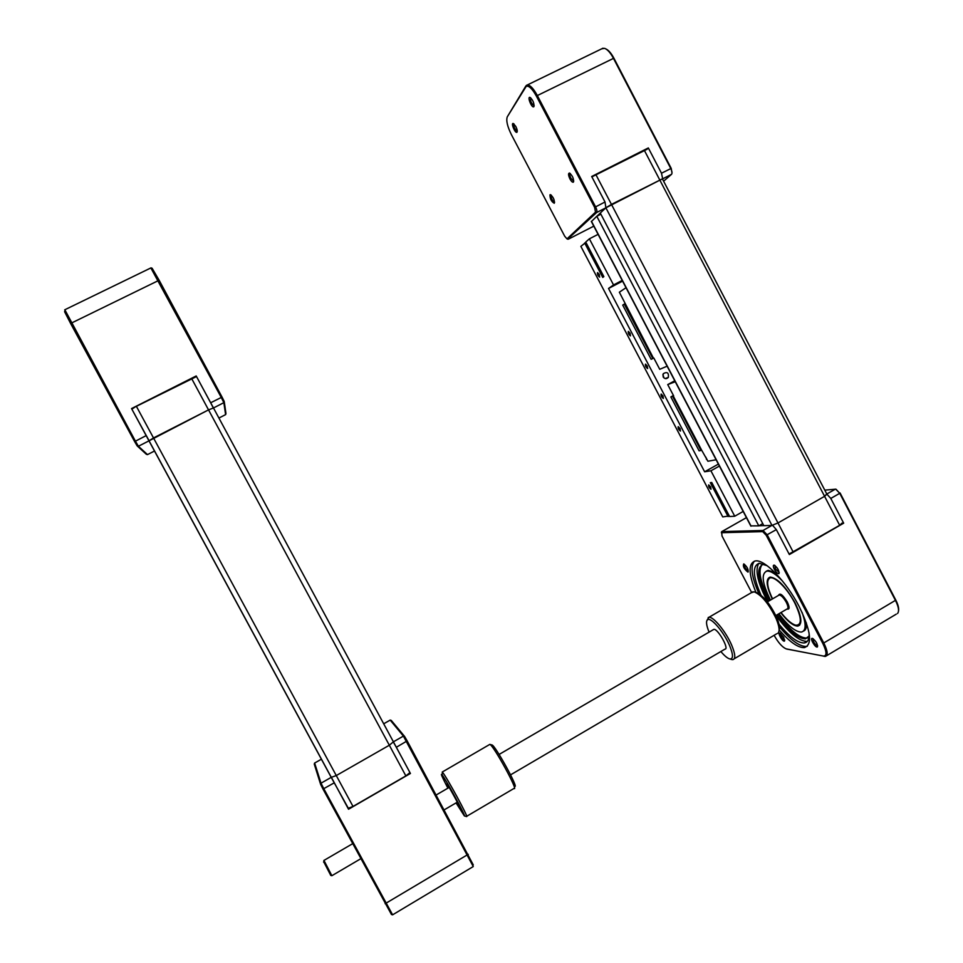 <?xml version="1.0" encoding="UTF-8"?>
<svg xmlns="http://www.w3.org/2000/svg" width="963" height="963" viewBox="0 0 963 963"><rect width="100%" height="100%" fill="white"/><g stroke="black" fill="none" stroke-linecap="round" stroke-linejoin="round"><path stroke-width="1.44" d="M662.604 178.54L661.497 173.232L648.328 147.929L591.679 176.494L605.017 201.989L605.883 207.803L662.664 178.721L611.505 204.373L605.883 207.803L600.274 213.04L763.84 525.666L772.675 525.425L776.334 529.626L789.359 554.544L843.672 523.174L830.792 498.437L839.736 493.309L895.542 600.563C898.684 606.943 899.346 611.252 897.54 613.503M826.555 494.163L824.581 496.318L778.032 522.933L771.965 525.377L605.883 207.803L596.603 212.534L567.664 239.137M600.286 213.076L596.928 216.218L600.876 214.195L596.795 216.278L591.378 221.55M763.803 525.593L758.952 525.774L762.756 523.595L758.808 525.858L596.795 216.278M758.808 525.858L750.731 525.87M842.011 523.09L839.676 525.292L824.581 496.318L826.904 494.188L662.436 178.949M663.844 180.984L671.536 174.315C672.33 173.232 672.078 171.294 670.778 168.513L613.395 58.225C610.446 52.736 607.497 49.438 604.571 48.331L601.694 48.824M591.884 176.879L647.305 149.157M648.328 147.929L591.824 176.759M507.284 116.836L525.882 85.96L527.363 84.949C530.204 85.069 533.502 88.56 537.258 95.409L595.555 206.804C596.904 209.609 597.253 211.523 596.603 212.534L595.507 212.149L594.616 207.382L536.355 96.035C532.226 88.644 528.843 85.418 526.195 86.369L507.284 116.836C505.984 120.447 507.345 126.346 511.341 134.531L564.703 236.224L566.978 238.872L595.507 212.149M533.947 106.568L533.755 106.761C531.732 108.229 527.002 96.481 529.987 97.383C532.876 99.911 534.188 102.969 533.947 106.568M569.964 178.962C568.278 175.23 568.122 173.256 569.494 173.015C572.672 175.868 573.96 178.925 573.358 182.176C572.455 182.464 571.324 181.393 569.964 178.962M549.969 194.803L550.523 194.658C553.472 197.343 554.712 200.208 554.255 203.253C551.414 201.664 549.993 198.847 549.969 194.803M515.819 126.478C517.227 129.439 517.6 131.377 516.926 132.28C515.157 133.58 510.631 122.686 513.291 123.505L515.819 126.478M533.947 105.605L533.947 105.605C531.179 103.342 530.119 100.754 530.757 97.853M573.527 181.032L570.951 178.336C569.711 175.687 569.47 174.062 570.252 173.46M554.435 202.17L554.435 202.17C552.1 200.497 550.992 198.161 551.089 195.2L551.245 195.092M516.926 132.28L517.131 131.185C514.639 129.138 513.592 126.731 514.013 123.95M605.787 48.884C608.508 50.088 611.204 53.182 613.888 58.177L671.211 168.381L671.993 173.039M824.797 490.131L835.776 489.18L839.736 493.309L836.101 489.3M786.735 649.038L825.399 656.429C828.204 655.43 827.699 651 823.883 643.164L767.21 534.85L763.009 530.493L721.817 531.612L721.359 532.72L762.696 531.624L766.199 535.259L822.847 643.513C826.832 651.843 827.012 656.032 823.425 656.068L786.314 648.906C782.474 647.413 778.405 642.875 774.108 635.303M644.187 150.047L824.581 496.318L778.032 522.933L771.965 525.377L763.009 530.493L762.696 531.624M789.142 554.134L839.676 525.292L789.082 554.026M898.539 610.795C899.009 608.207 898.106 604.656 895.819 600.142L840.061 492.948M751.585 592.377L722.021 536.03L721.612 531.684M812.387 638.397L812.447 638.409C815.986 641.009 817.635 643.85 817.394 646.931C815.529 648.364 809.317 637.783 812.387 638.397M774.36 569.314C773.036 566.521 772.976 565.112 774.192 565.1C777.659 567.713 779.236 570.565 778.923 573.647C777.683 573.852 776.166 572.419 774.36 569.314M747.842 572.046C744.086 569.001 742.702 566.28 743.713 563.909C746.903 566.388 748.383 569.073 748.167 571.974L747.842 572.046M783.762 637.374L784.484 641.057C782.811 642.345 777.033 632.294 779.861 633.016L783.762 637.374M755.943 592.377C748.371 573.659 748.179 563.186 755.365 560.947C764.369 559.022 786.205 581.291 799.158 606.509C810.978 630.921 812.712 644.632 804.358 647.63C797.966 647.834 789.576 641.924 779.163 629.886M827.061 494.356L830.792 498.437M843.672 523.174L842.107 523.222M839.676 525.437L842.035 523.487M754.39 561.152C750.201 566.292 751.706 577.126 758.904 593.641M779.416 626.757C790.491 640.034 799.459 646.606 806.332 646.462L807.343 646.245M809.076 632.968C809.426 639.095 807.825 642.429 804.249 642.959C797.797 643.079 789.383 636.832 779.007 624.217M760.999 595.17C752.813 576.319 752.223 565.702 759.217 563.307L767.102 565.69M758.784 563.379C754.775 570.048 757.712 582.844 767.607 601.755M776.082 615.405C788.432 632.474 798.7 641.129 806.886 641.406L807.343 641.322M809.101 636.013L805.369 638.854C797.821 638.65 788.324 630.681 776.84 614.96M768.366 601.309C757.544 579.895 755.823 567.568 763.226 564.33L764.369 564.294M762.154 564.583C757.712 570.277 760.204 582.266 769.654 600.563M778.128 614.213C789.6 629.922 799.121 637.879 806.681 638.084L807.788 637.807M806.38 622.941C806.777 627.551 805.802 630.271 803.443 631.114M766.151 571.276L768.221 570.349L774.89 572.516M802.023 612.287C806.344 624.289 806.127 630.885 801.36 632.065C795.51 631.981 788.023 625.878 778.923 613.744M770.448 600.093C762.166 583.205 760.987 573.551 766.897 571.119C770.725 570.818 775.937 574.141 782.522 581.086M772.302 599.01C766.271 586.13 765.549 578.823 770.159 577.078C777.418 578.029 785.7 586.587 795.005 602.766C801.685 616.537 802.636 624.301 797.87 626.094C793.476 626.106 787.782 621.629 780.776 612.649M799.146 625.252L797.906 625.228M768.883 578.655L769.437 577.607M772.543 598.866C767.451 588.092 766.355 581.243 769.281 578.33L767.896 580.52M795.715 625.204L799.591 625.288M769.281 578.33C773.385 574.779 786.891 587.574 794.656 602.73C801.782 617.777 802.167 625.276 795.787 625.216C791.61 624.048 786.699 619.811 781.029 612.516M780.584 633.365C780.524 636.013 781.848 638.216 784.556 639.986L784.556 639.986M744.435 564.27C744.218 566.75 745.458 568.964 748.155 570.915L748.167 571.974M774.938 565.462L775.444 568.904L779.211 572.419L778.923 573.647M813.205 638.758C812.977 641.527 814.385 643.874 817.431 645.812L817.431 645.812M729.292 515.939L722.744 516.914L580.87 246.372L585.889 242.375M728.112 516.601L710.321 482.668L711.741 482.475L729.593 516.517L734.733 516.228L710.923 470.787L719.409 466.056M622.206 280.414L613.539 284.94L589.38 238.824L585.733 242.062L603.849 276.634L602.754 277.452L584.685 242.989M622.58 281.136L608.532 288.467L613.539 284.94M718.386 464.106L704.627 471.786L608.532 288.467M673.438 395.468L670.862 396.937L673.643 395.853L667.732 384.586L674.75 380.782M707.263 460.037L705.638 456.919M663.146 376.93L663.242 373.692C667.154 371.513 668.864 372.729 668.37 377.327C666.54 379.181 664.807 379.049 663.146 376.93M621.34 296.038L619.691 292.884M620.003 291.765L622.459 290.104M589.38 238.824L598.083 234.358M704.627 471.786L710.923 470.787M743.171 511.437L734.733 516.228M706.361 459.267L706.505 458.581M664.121 378.05L662.821 374.8M647.292 366.024L647.642 368.576C645.836 367.228 645.114 365.735 645.475 364.122L647.292 366.024M663.001 396.01L663.338 398.489C661.533 397.153 660.799 395.673 661.148 394.06L663.001 396.01M599.227 274.359L599.624 277.127C597.854 275.743 597.168 274.226 597.554 272.577L599.227 274.359M630.103 333.246L630.464 335.882C628.683 334.51 627.972 333.017 628.345 331.392L630.103 333.246M680.119 428.643L680.444 431.063C678.614 429.727 677.88 428.258 678.217 426.645L680.119 428.643M710.694 486.953L710.995 489.252C709.153 487.928 708.383 486.471 708.696 484.871L710.694 486.953M667.118 366.193L659.739 369.311L653.829 358.031L652.794 358.549L624.265 304.103L622.724 305.09L651.132 359.307L652.794 358.549M626.022 287.708L619.341 292.21L653.456 358.2M624.265 304.103L624.927 303.766M675.256 381.733L667.732 384.586M673.245 395.986L701.606 450.106L700.956 450.455L672.595 396.335M716.111 459.76L707.901 461.241L701.606 450.106M700.956 450.455L699.102 450.84L670.862 396.937M409.865 772.663L405.868 775.901L353 806.44L348.149 808.306L348.534 809.233L410.419 773.47L393.41 741.835L389.329 745.23L336.28 775.564L153.502 437.948L148.988 440.849L208.538 409.877L153.502 437.948L136.385 406.326L196.416 376.605L191.529 378.339L136.313 406.181L131.967 409.119L136.313 406.181M383.683 723.779L390.184 720.107L403.401 736.093L393.398 741.811L389.329 745.23L336.28 775.564L331.224 777.358L348.389 808.366L353.072 806.561L405.929 776.022L409.829 772.747M393.398 741.811L213.485 407.963L208.538 409.877L213.485 407.963L196.199 375.955L131.546 408.565L148.976 440.837M64.834 309.749L135.386 441.09L138.395 446.254L147.495 454.608M225.607 414.62L223.849 402.666L221.225 397.394L150.866 267.943M131.546 408.565L148.964 440.512M213.208 407.746L210.644 402.775L222.044 397.081L224.223 401.475L225.968 413.536L225.631 414.608L218.914 418.05M196.199 375.955L210.644 402.775M146.352 454.283L137.155 445.881L134.639 441.584L70.612 323.46L64.593 311.711L64.99 310.543M147.471 454.62L146.328 454.271L147.471 454.62L154.562 450.985M150.962 267.846L152.094 268.232L159.124 280.233L222.044 397.081M353.072 806.561L336.28 775.564L331.224 777.358L148.988 440.849L138.395 446.254L137.155 445.881M473.278 864.93L407.156 740.884L404.58 736.418L403.401 736.093L473.254 866.556L392.603 914.826L323.845 788.793L321.016 783.196L314.624 763.021M348.534 809.233L331.549 777.659M393.47 742.244L396.311 747.288L407.156 740.884M410.419 773.47L396.311 747.288M314.275 764.14L320.643 784.424L323.002 789.082L391.459 914.501M360.752 858.743L331.862 875.716L323.953 860.416M323.712 861.753L330.754 875.403M404.58 736.418L391.267 720.42L390.147 720.071M731.182 659.354L732.759 659.643C735.78 658.957 735.383 654.046 731.567 644.909C725.861 631.608 713.402 616.476 708.973 617.271L706.95 620.401M709.081 632.137C706.204 625.023 705.771 620.846 707.793 619.606C711.32 617.403 723.827 632.101 729.473 645.27C733.312 654.575 733.457 659.137 729.87 658.957C727.559 658.379 724.549 655.899 720.866 651.53M751.284 592.726L754.21 591.836C761.745 595.134 769.076 604.114 776.19 618.74C779.464 626.732 779.958 631.632 777.683 633.449M779.103 630.079C779.982 627.587 779.199 623.41 776.756 617.548C770.123 603.909 763.286 595.555 756.232 592.462L755.185 592.137M489.373 744.688L489.878 744.399C493.658 745.518 519.153 792.104 513.977 788.456L466.694 816.287M514.278 785.916C520.67 791.682 494.561 743.966 491.864 744.953L489.842 744.375L442.258 772.025L442.402 773.433M466.549 816.552L466.658 816.576C468.68 817.479 446.639 776.972 442.679 772.495L442.258 772.025M447.915 788.143L446.05 784.58C441.848 776.359 440.488 773.096 442.005 774.782C445.688 779.019 466.212 816.756 464.383 815.938L456.053 802.901M448.397 787.866L446.808 783.93C448.168 784.881 460.892 808.282 458.882 806.139L456.534 802.624M510.583 774.842L724.97 649.122C729.569 649.375 717.892 628.574 713.872 629.345L713.174 629.754M793.283 552.244L595.796 174.447M751.092 526.135L591.451 221.261M567.4 238.788L568.423 239.137L593.786 226.149M671.536 174.315L662.713 178.817M661.497 173.232L671.211 168.381M613.888 58.177L536.355 96.035M594.616 207.382L605.017 201.989M525.545 87.055L526.412 85.695M835.33 489.144L826.82 494.019M721.588 532.647L721.877 531.6L746.421 517.649M822.847 643.513L895.819 600.142M786.398 648.93L787.385 649.231M823.425 656.068L824.472 656.393M776.334 529.626L766.199 535.259M787.012 609.001C789.684 609.711 789.768 607.364 787.265 601.947C782.738 594.713 779.825 592.522 778.525 595.387M767.379 601.887L779.211 594.99C781.294 595.278 783.653 597.71 786.29 602.308C788.191 606.209 788.456 608.423 787.108 608.953L775.853 615.55M405.929 776.022L191.529 378.339M224.223 401.475L223.849 402.666L213.485 407.963M159.124 280.233L70.612 323.46M134.639 441.584L146.195 435.601M314.6 763.069L321.461 759.169L314.6 763.045L314.263 764.189M383.695 723.803L390.184 720.107L391.267 720.42M331.224 777.358L321.016 783.196L320.643 784.424M323.002 789.082L334.245 782.835M468.235 854.313L385.14 903.715M750.863 526.111L591.306 221.418M603.019 48.186L527.363 84.949M534.152 105.545L533.755 106.761M573.731 180.972L573.358 182.176M554.592 202.134L554.255 203.253M566.978 238.872L567.917 239.233M526.195 86.369L526.556 85.238M721.817 531.612L746.421 517.637M786.314 648.906L787.301 649.206M826.675 655.671L896.276 614.141M804.358 647.63L806.332 646.462M804.249 642.959L806.886 641.406M805.369 638.854L806.681 638.084M768.221 570.349L766.897 571.119M797.87 626.094L798.712 625.601M795.787 625.216L796.786 625.529M784.713 639.962L784.484 641.057M817.635 645.74L817.394 646.931M668.37 377.327L665.228 378.567M331.428 777.574L148.964 440.633M150.986 267.883L64.714 309.809M320.727 784.604L321.1 783.425M352.614 843.708L323.833 860.489M330.718 875.391L331.862 875.716M323.604 862.114L323.965 860.97M391.411 914.489L392.603 914.826M449.143 787.433L436.263 794.932M457.281 802.191L444.268 809.811M729.87 658.957L731.964 659.583M707.793 619.606L708.299 617.427M734.251 658.764L776.684 633.786M708.973 617.271L752.97 591.751M464.383 815.938L466.658 816.576M442.005 774.782L442.679 772.495M499.111 754.438L713.872 629.345"/></g></svg>
